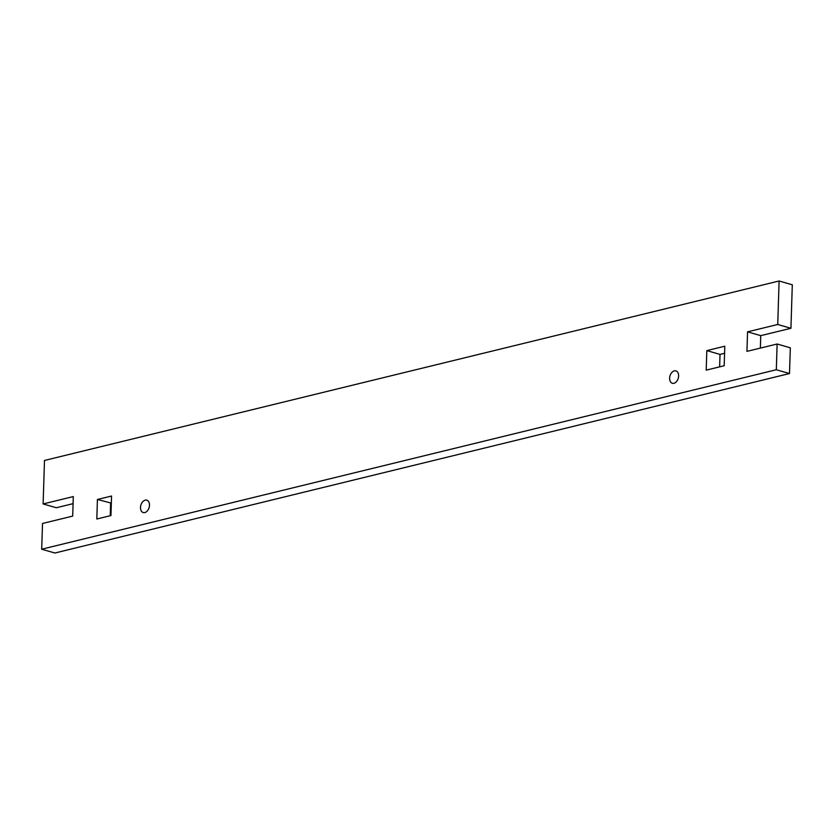 <?xml version="1.0" encoding="UTF-8"?>
<svg xmlns="http://www.w3.org/2000/svg" width="834" height="834" viewBox="0 0 834 834"><rect width="100%" height="100%" fill="white"/><g stroke="black" fill="none" stroke-linecap="round" stroke-linejoin="round"><path stroke-width="1.25" d="M669.629 378.188A6.453 4.295 106.1 0 1 675.915 370.89A6.453 4.295 106.1 0 1 678.626 375.988A6.453 4.295 106.1 0 1 672.34 383.286A6.453 4.295 106.1 0 1 669.629 378.188M140.508 507.458A6.453 4.295 106.1 0 1 146.784 500.16A6.453 4.295 106.1 0 1 149.495 505.258A6.453 4.295 106.1 0 1 143.219 512.556A6.453 4.295 106.1 0 1 140.508 507.458M110.943 515.558L96.817 519.009L97.422 499.483L111.558 496.032L110.943 515.558M111.329 503.121L97.422 499.483M110.62 503.288L110.234 515.735M724.193 365.74L706.21 370.129L706.825 350.603L724.798 346.214L724.193 365.74M724.579 353.293L720.023 354.408L706.825 350.603M720.023 354.408L719.627 366.856M73.079 503.653L56.316 507.75L43.118 503.944L73.298 496.574L72.694 516.1L42.513 523.471L41.7 549.21L54.898 553.015L789.506 373.538L790.319 347.799L777.121 344.004L746.941 351.375L747.556 331.849L777.736 324.478L790.934 328.283L792.3 284.79L779.102 280.985L777.736 324.478M43.118 503.944L44.494 460.462L779.102 280.985M790.934 328.283L760.754 335.654L760.358 348.091M760.754 335.654L747.556 331.849M789.506 373.538L776.318 369.743L777.121 344.004M776.318 369.743L41.7 549.21"/></g></svg>
